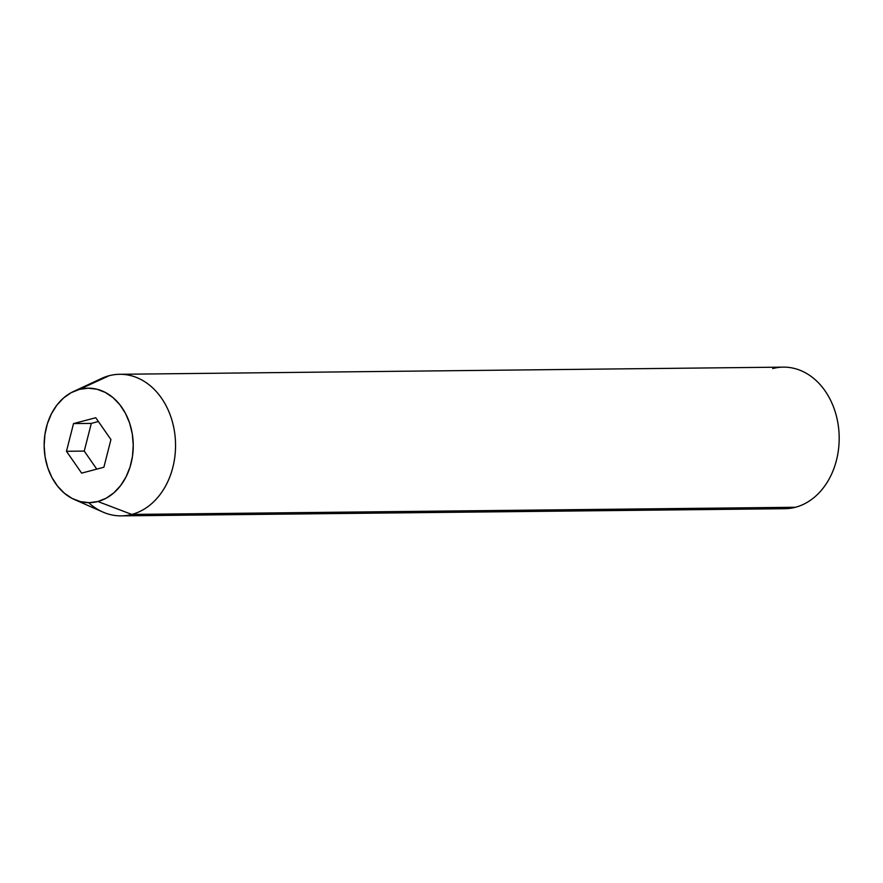 <?xml version="1.0" encoding="UTF-8"?>
<svg xmlns="http://www.w3.org/2000/svg" width="883" height="883" viewBox="0 0 883 883"><rect width="100%" height="100%" fill="white"/><g stroke="black" fill="none" stroke-linecap="round" stroke-linejoin="round"><path stroke-width="1.32" d="M74.492 499.579A57.24 44.547 89.4 0 1 44.15 445.904A57.24 44.547 89.4 0 1 73.322 391.588A57.24 44.547 89.4 0 1 79.514 389.348L109.095 375.728A70.795 55.099 89.4 0 1 119.691 374.293A70.795 55.099 89.4 0 1 175.209 437.648A70.795 55.099 89.4 0 1 131.81 514.436L795.451 507.272L131.81 514.436L97.881 501.511A57.24 44.547 89.4 0 1 74.492 499.579L102.881 512.052A70.795 55.099 -90.6 0 0 131.81 514.436A70.795 55.099 89.4 0 1 121.214 515.871L784.855 508.707A70.795 55.099 -90.6 0 0 795.451 507.272A70.795 55.099 89.4 0 1 774.236 507.493M94.514 382.438A70.795 55.099 89.4 0 1 109.095 375.728A70.795 55.099 -90.6 0 0 101.435 378.509L73.322 391.588M121.214 515.871A70.795 55.099 89.4 0 1 88.653 502.67M79.514 389.348L71.192 392.67L63.532 398.012L56.843 405.187L51.38 413.895L47.351 423.829L44.912 434.579L44.15 445.76L45.099 456.919L47.737 467.637L51.931 477.504L57.55 486.136L64.371 493.211L72.119 498.442L80.496 501.632L89.205 502.67L97.881 501.511L106.214 498.189L113.863 492.835L120.552 485.672L126.015 476.952L130.055 467.03L132.494 456.268L133.245 445.098L132.295 433.939L129.669 423.211L125.463 413.343L119.845 404.712L113.035 397.648L105.287 392.416L96.898 389.215L88.201 388.189L79.514 389.348A57.24 44.547 89.4 0 1 132.295 433.939A57.24 44.547 89.4 0 1 97.881 501.511L131.81 514.436A70.795 55.099 -90.6 0 0 174.37 430.871A70.795 55.099 -90.6 0 0 109.095 375.728L79.514 389.348M66.468 451.29L73.532 423.586L95.761 417.725L110.938 439.568L103.874 467.262L81.633 473.122L66.468 451.29L73.532 423.586L91.313 423.399L84.249 451.092L66.468 451.29L84.249 451.092L96.777 469.138L84.249 451.092L91.313 423.399L73.532 423.586L95.761 417.725L110.938 439.568L103.874 467.262L81.633 473.122L66.468 451.29M772.735 368.564A70.795 55.099 89.4 0 1 838 423.708A70.795 55.099 89.4 0 1 795.451 507.272A70.795 55.099 -90.6 0 0 838.85 430.474A70.795 55.099 -90.6 0 0 783.32 367.129L119.691 374.293M98.399 421.522L91.313 423.399L98.399 421.522"/></g></svg>
